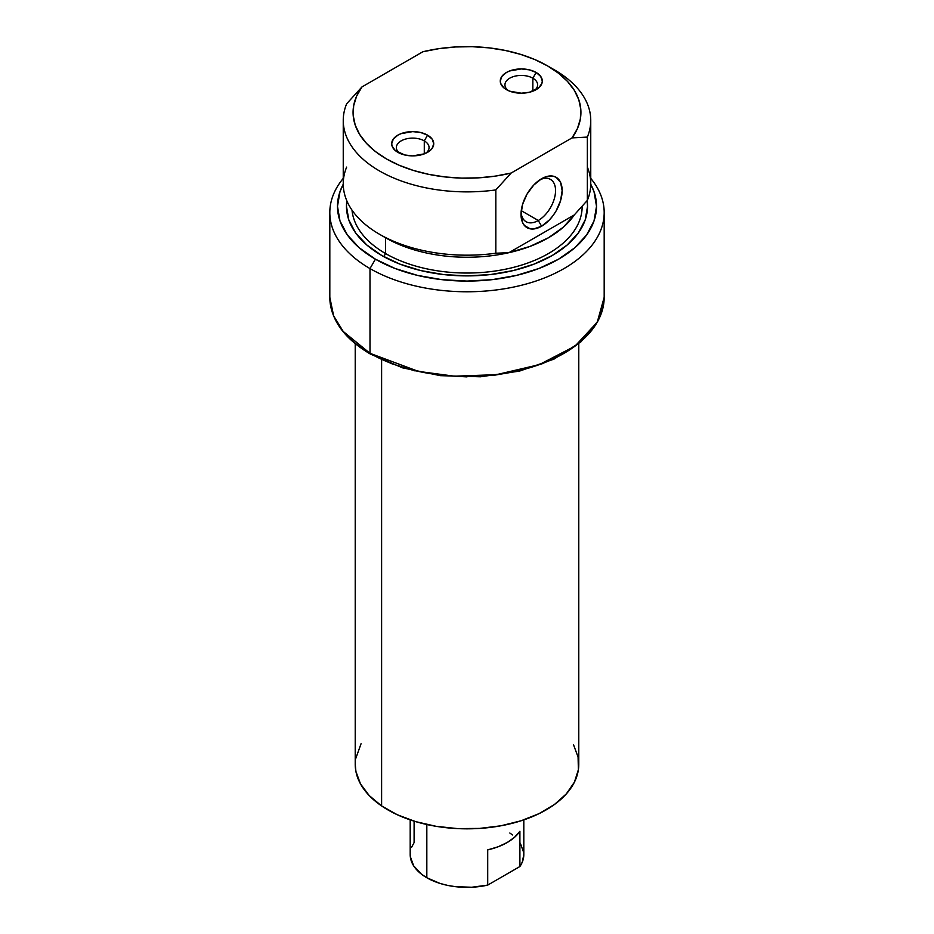 <?xml version="1.0" encoding="UTF-8"?>
<svg xmlns="http://www.w3.org/2000/svg" width="934" height="934" viewBox="0 0 934 934"><rect width="100%" height="100%" fill="white"/><g stroke="black" fill="none" stroke-linecap="round" stroke-linejoin="round"><path stroke-width="1.4" d="M424.281 140.882A16.357 9.445 0 0 0 401.959 140.45A16.357 9.445 0 0 0 399.705 153.281A16.357 9.445 180 0 1 396.366 147.56A16.357 9.445 180 0 1 406.453 138.839A16.357 9.445 180 0 1 424.281 140.882L424.281 153.877L424.281 140.882A16.357 9.445 180 0 1 429.068 147.56A16.357 9.445 180 0 1 425.717 153.281A16.357 9.445 0 0 0 424.281 140.882L427.574 135.161L424.281 140.882M397.849 152.324L397.849 152.324A21.015 12.13 180 0 1 397.849 135.161A21.015 12.13 180 0 1 427.574 135.161L432.138 139.108L433.738 143.743L432.138 148.389L430.189 150.491L424.398 153.841L412.711 155.885L404.667 154.962L395.234 150.491L392.105 146.113L391.696 143.743L393.296 139.108L397.849 135.161L401.036 133.655L412.711 131.612L420.755 132.535L427.574 135.161A21.015 12.13 180 0 1 427.574 152.324A21.015 12.13 180 0 1 397.849 152.324L397.849 152.324M532.847 78.199A16.357 9.445 0 0 0 510.524 77.767A16.357 9.445 0 0 0 508.283 90.598A16.357 9.445 180 0 1 504.932 84.877A16.357 9.445 180 0 1 515.031 76.156A16.357 9.445 180 0 1 532.847 78.199L532.847 91.193L532.847 78.199A16.357 9.445 180 0 1 537.634 84.877A16.357 9.445 180 0 1 534.295 90.598A16.357 9.445 0 0 0 532.847 78.199L536.151 72.478L532.847 78.199M506.426 89.641L506.426 89.641A21.015 12.13 180 0 1 506.426 72.478A21.015 12.13 180 0 1 536.151 72.478L540.704 76.425L542.304 81.06L541.895 83.43L538.766 87.808L529.333 92.279L521.289 93.202L509.602 91.158L503.811 87.808L500.671 83.43L500.262 81.06L501.862 76.425L506.426 72.478L509.602 70.972L521.289 68.929L529.333 69.852L536.151 72.478A21.015 12.13 180 0 1 536.151 89.641A21.015 12.13 180 0 1 506.426 89.641M538.288 220.506A24.412 14.092 120 0 0 555.532 191.528A24.412 14.092 120 0 0 539.864 179.818A24.412 14.092 -60 0 1 550.488 179.433A24.412 14.092 -60 0 1 554.236 198.989A24.412 14.092 -60 0 1 538.288 220.506L521.254 210.675L538.288 220.506A24.412 14.092 -60 0 1 526.076 221.72A24.412 14.092 -60 0 1 521.09 212.322A24.412 14.092 120 0 0 538.288 220.506L541.592 226.226L538.288 220.506M541.592 178.733A29.082 16.789 -60 0 1 562.151 190.606A29.082 16.789 -60 0 1 541.592 226.226L549.461 219.875L553.01 215.626L556.127 210.874L560.587 200.6L562.151 190.606L560.587 182.422L556.127 177.297L553.01 176.141L545.596 176.876L541.592 178.733L533.723 185.084L527.045 194.085L522.585 204.359L521.02 214.353L522.585 222.537L524.488 225.538L530.162 228.818L533.723 228.958L541.592 226.226A29.082 16.789 -60 0 1 521.02 214.353A29.082 16.789 -60 0 1 541.592 178.733L541.592 178.733M587.346 167.093A123.755 71.451 180 0 1 587.346 200.378L574.258 214.96A115.151 66.489 180 0 1 508.925 252.682A115.151 66.489 180 0 1 385.579 237.773L379.496 234.259A123.755 71.451 0 0 0 495.826 253.219L495.826 189.917L511.155 173.035A113.925 65.777 180 0 1 386.442 158.92A113.925 65.777 180 0 1 361.972 86.92L422.845 51.767L361.972 86.92L356.613 96.132L353.671 105.705L353.192 115.419L355.2 125.063L359.66 134.438L366.455 143.334L375.445 151.553L386.442 158.92L399.192 165.26L413.423 170.455L428.834 174.378L445.063 176.946L461.781 178.114L478.617 177.834L495.183 176.129L511.155 173.035L572.028 137.893L577.387 128.682L580.329 119.108L580.808 109.395L578.8 99.74L574.34 90.365L567.545 81.48L558.555 73.261L547.558 65.894L534.808 59.554L520.577 54.359L505.166 50.436L488.937 47.856L472.219 46.7L455.383 46.969L438.817 48.673L422.845 51.767A113.925 65.777 180 0 1 547.558 65.894L554.504 69.91A123.755 71.451 180 0 1 590.755 120.428A123.755 71.451 180 0 1 587.346 137.076L587.346 200.378A123.755 71.451 0 0 0 590.755 183.741L590.755 120.428M385.579 253.569L383.792 256.652L385.579 253.569A115.151 66.489 0 0 0 511.073 267.976A115.151 66.489 0 0 0 582.151 206.554L582.151 206.379A115.151 66.489 180 0 1 511.202 267.941A115.151 66.489 180 0 1 385.579 253.569L385.579 237.773L385.579 253.569A115.151 66.489 180 0 1 352.013 210.15A115.151 66.489 0 0 0 385.579 253.569M343.245 120.428A123.755 71.451 180 0 1 346.654 103.791A123.755 71.451 0 0 0 495.826 189.917L511.155 173.035L572.028 137.893L587.346 137.076L587.346 200.378L574.258 214.96L508.925 252.682L495.826 253.219A123.755 71.451 180 0 1 379.496 234.259L385.579 237.773A115.151 66.489 0 0 0 385.579 237.773A115.151 66.489 0 0 0 508.925 252.682L495.826 253.219L495.826 189.917A123.755 71.451 180 0 1 343.245 120.428L343.245 183.741A123.755 71.451 0 0 0 379.496 234.259A123.755 71.451 180 0 1 346.654 167.093M508.925 252.682L530.01 246.401L548.421 237.773L563.389 227.137L574.258 214.96L508.925 252.682M361.972 86.92L346.654 103.791L361.972 86.92M587.346 137.076A123.755 71.451 0 0 0 554.504 69.91L547.558 65.894A113.925 65.777 180 0 1 572.028 137.893L587.346 137.076M410.189 819.877L410.189 854.563A56.811 32.795 0 0 0 426.826 877.75L426.826 824.524L426.826 877.75A56.811 32.795 0 0 0 487.711 885.105L487.711 849.882A56.811 32.795 0 0 0 519.899 831.295L519.899 866.519A56.811 32.795 0 0 0 523.811 854.563L523.811 819.877M414.101 821.149L414.101 842.608L411.661 847.138M410.295 856.571L413.657 865.841L421.456 874.166L426.826 877.75L439.972 883.412L447.468 885.362L455.372 886.67L471.74 887.242L487.711 885.105L519.899 866.519L522.339 861.989L523.811 854.482M523.705 852.555L520.343 843.285M512.544 834.961L509.836 833.023M519.899 831.295L514.541 837.284L507.174 842.526L498.102 846.788L487.711 849.882L487.711 885.105L519.899 866.519L519.899 831.295M369.992 353.321L343.21 331.453L333.636 315.879L329.819 297.316A137.181 79.203 0 0 0 369.992 353.321L369.992 268.572L375.421 259.173A129.511 74.767 180 0 1 343.245 184.255L339.976 191.715L337.489 206.297L339.976 220.891L347.343 234.913L359.321 247.849L375.421 259.173L369.992 268.572A137.181 79.203 180 0 1 329.819 212.567A137.181 79.203 180 0 1 343.245 178.382A137.181 79.203 0 0 0 369.992 268.572L369.992 353.321A137.181 79.203 -0 0 0 519.502 370.494A137.181 79.203 -0 0 0 604.181 297.316L597.258 322.172L575.017 346.14L539.198 364.669L496.339 374.686L454.286 376.18L418.374 371.382L369.992 353.321A1.541 0.887 120 0 0 370.308 354.021A1.541 0.887 -60 0 1 369.992 353.321M415.093 370.926L391.638 363.688L371.078 353.951A1.541 0.887 -60 0 1 370.308 354.021C343.946 338.4 330.438 319.498 329.819 297.316L329.819 212.567M587.124 200.635A120.533 69.583 180 0 1 587.533 206.297A120.533 69.583 180 0 1 513.128 270.591A120.533 69.583 180 0 1 381.772 255.507L400.044 264.159L420.872 270.591L443.487 274.549L467 275.892L490.513 274.549L513.128 270.591L533.956 264.159L552.227 255.507L567.218 244.965L578.356 232.928L585.209 219.875L587.533 206.297L587.124 200.635M590.755 178.382A137.181 79.203 180 0 1 604.181 212.567A137.181 79.203 180 0 1 519.502 285.746A137.181 79.203 180 0 1 369.992 268.572A137.181 79.203 -0 0 0 546.238 277.223A137.181 79.203 -0 0 0 590.755 178.382M563.459 353.636L542.362 363.688L518.907 370.926L493.467 375.386M467 376.892L440.533 375.386M590.755 184.243L594.024 191.715L596.511 206.297L594.024 220.891L586.657 234.913L574.679 247.849L558.579 259.173L538.953 268.478L516.56 275.378L492.265 279.64L467 281.076L441.735 279.64L417.44 275.378L395.047 268.478L375.421 259.173A129.511 74.767 180 0 0 533.851 270.346A129.511 74.767 180 0 0 590.755 184.255M346.841 200.833L346.467 206.297L348.791 219.875L355.644 232.928L366.782 244.965L381.772 255.507A120.533 69.583 180 0 1 346.467 206.297A120.533 69.583 180 0 1 346.841 200.833M355.224 343.689L355.224 764.304A111.776 64.528 0 0 0 381.609 805.937L381.609 359.859L381.609 805.937A111.776 64.528 -0 0 0 505.399 824.909A111.776 64.528 -0 0 0 578.776 764.304L578.776 343.689M573.499 744.702L578.076 757.065L578.38 769.721L574.41 782.155L566.308 793.912L554.399 804.536L539.116 813.607L521.079 820.776L500.951 825.784L479.527 828.423L457.613 828.61L436.061 826.31L415.7 821.64L397.312 814.763L381.609 805.937L369.175 795.523L360.501 783.906L355.924 771.531L355.224 764M355.62 758.887L361.061 743.721M554.504 69.91L547.558 65.894M604.181 212.567L604.181 297.316L598.227 320.654L580.948 341.856L553.932 359.146L519.479 371.113L480.543 376.787L440.439 375.666L402.612 367.856L370.308 354.021"/></g></svg>
